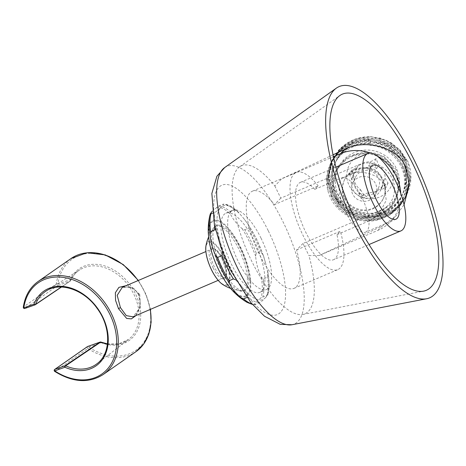<?xml version="1.0" encoding="UTF-8"?>
<svg xmlns="http://www.w3.org/2000/svg" width="466" height="466" viewBox="0 0 466 466"><rect width="100%" height="100%" fill="white"/><g stroke="black" fill="none" stroke-linecap="round" stroke-linejoin="round"><path stroke-width="0.35" stroke-dasharray="2.33 1.75" d="M396.316 169.822L383.699 156.326L365.123 151.765L347.514 157.217L336.079 170.131L333.283 183.592L336.714 197.392L349.081 211.482L366.41 217.121L383.751 212.519L391.015 206.438L396.385 198.289L399.578 183.785L396.316 169.822M335.84 199.262A33.278 32.533 25.1 0 1 335.497 171.371A33.278 32.533 25.1 0 1 365.239 152.807A33.278 32.533 25.1 0 1 395.442 171.692A33.278 32.533 -154.9 0 1 395.785 199.576A33.278 32.533 -154.9 0 1 366.043 218.14A33.278 32.533 -154.9 0 1 335.84 199.262M261.071 238.26A43.064 15.227 66.8 0 0 232.703 210.271A43.064 15.227 66.8 0 0 238.225 261.461A43.064 15.227 -113.2 0 0 266.593 289.456A43.064 15.227 -113.2 0 0 261.071 238.26M259.859 292.333A43.064 15.227 -113.2 0 0 254.337 241.143A43.064 15.227 66.8 0 0 225.969 213.154A43.064 15.227 66.8 0 0 231.491 264.344A43.064 15.227 -113.2 0 0 259.859 292.333L266.593 289.456M212.176 211.331L218.525 206.17A52.856 18.687 -113.2 0 1 230.262 211.721L230.385 213.993C233.058 219.416 236.978 224.303 242.151 228.66L244.801 229.849L249.1 228.008L247.918 223.942L243.514 218.222A50.899 17.993 -113.2 0 1 256.416 239.035A50.899 17.993 -113.2 0 1 265.702 263.517L263.506 255.863L260.529 251.337L256.23 253.178L255.63 256.178C256.265 263.674 258.147 270.635 261.28 277.06L263.214 278.983L267.507 277.142L267.769 271.76L265.702 263.517A50.899 17.993 -113.2 0 1 265.102 298.036C267.88 295.269 268.579 294.232 267.199 294.92L260.919 298.03C257.628 300.64 255.589 302.708 254.797 304.246L255.345 304.438L259.638 302.597C260.68 302.253 262.504 300.733 265.102 298.036A50.899 17.993 -113.2 0 1 242.314 287.266C247.58 293.673 249.438 296.935 247.906 297.046L246.881 297.489M235.481 279.687L242.314 287.266A50.899 17.993 66.8 0 1 220.127 241.97L222.416 251.553M215.607 229.924L220.127 241.97A50.899 17.993 -113.2 0 1 220.727 207.452C218.123 210.143 216.306 211.663 215.263 212.007L212.409 213.23M243.31 290.901A35.235 12.454 -113.2 0 0 238.796 249.019A35.235 12.454 66.8 0 0 215.583 226.115A35.235 12.454 66.8 0 0 220.098 267.997A35.235 12.454 -113.2 0 0 243.31 290.901L244.778 290.271A35.235 12.454 66.8 0 0 240.264 248.39A35.235 12.454 66.8 0 0 217.051 225.486A35.235 12.454 66.8 0 0 215.42 226.662A35.235 12.454 66.8 0 0 221.566 267.373A35.235 12.454 66.8 0 0 242.803 290.638A35.235 12.454 66.8 0 0 244.778 290.271M222.83 258.898A15.658 5.534 66.8 0 0 212.513 248.722A15.658 5.534 66.8 0 0 214.523 267.338A15.658 5.534 66.8 0 0 224.839 277.515A15.658 5.534 66.8 0 0 222.83 258.898M139.753 294.454L132.624 287.685L122.29 287.336L128.301 286.858C132.752 287.761 136.159 290.405 138.519 294.792L139.753 294.454L140.435 307.071L133.037 316.804C134.895 316.006 136.59 314.148 138.111 311.236L139.678 306.82L140.196 302.079L138.519 294.792L138.874 294.425L133.963 288.57L126.199 285.664M136.072 315.505L140.505 304.77L138.874 294.425M87.317 346.721A1.177 0.88 -124.9 0 0 87.8 348.457A1.177 0.367 123.5 0 0 88.761 347.118A55.594 41.643 -124.9 0 0 149.015 331.128A55.594 41.643 -124.9 0 0 113.675 258.991A55.594 41.643 -124.9 0 0 57.866 284.056A1.177 0.606 8.1 0 0 56.252 284.062A1.177 0.88 -124.9 0 0 56.683 285.215A1.177 0.88 -124.9 0 0 57.737 285.547L24.978 308.399A1.177 0.88 55.1 0 1 23.917 308.067A1.177 0.88 55.1 0 1 23.486 306.913A1.177 0.606 8.1 0 0 23.3 307.187M24.978 308.399L35.142 304.799L70.133 281.161A1.177 0.839 -124 0 0 70.279 281.091A1.177 0.839 -124 0 0 70.512 280.806A42.517 31.845 55.1 0 1 80.006 269.68A42.517 31.845 55.1 0 1 129.507 286.957A42.517 31.845 55.1 0 1 128.616 339.382A42.517 31.845 55.1 0 1 107.436 344.054M54.708 371.396A1.177 0.367 123.5 0 0 55.035 371.309L87.8 348.457A56.77 42.523 -124.9 0 0 135.88 351.725M100.126 342.073A1.177 0.763 -109.5 0 1 101.157 342.737L88.761 347.118A1.177 0.763 70.5 0 0 87.864 346.43M61.285 287.021L70.512 280.806A1.177 0.711 24.2 0 0 70.692 280.596A1.177 0.711 24.2 0 0 70.261 279.67A1.177 0.763 -109.5 0 1 70.133 281.161L57.737 285.547A1.177 0.763 70.5 0 0 57.866 284.056L70.261 279.67A43.693 32.725 55.1 0 1 114.63 270.484A43.693 32.725 55.1 0 1 140.091 322.455A43.693 32.725 55.1 0 1 101.157 342.737A1.177 0.524 110.6 0 0 100.93 342.079M218.525 206.17L222.824 204.329C224.204 203.642 223.505 204.679 220.727 207.452A50.899 17.993 -113.2 0 1 243.514 218.222L238.155 211.931L234.561 209.881L230.262 211.721M234.561 209.881A52.856 18.687 -113.2 0 0 222.824 204.329L223.249 204.207C226.47 204.061 229.884 205.302 233.478 207.941L238.155 211.931M267.769 271.76C269.167 279.099 269.511 285.373 268.806 290.58L267.787 295.013L267.199 294.92A52.856 18.687 -113.2 0 0 267.507 277.142M246.887 302.265A52.186 18.448 -113.2 0 0 254.797 304.246L255.345 304.438A52.856 18.687 -113.2 0 1 252.001 303.983M400.708 193.279A43.064 39.872 44.6 0 1 389.908 222.218A43.064 39.872 44.6 0 1 378.002 230.32L319.134 255.514L308.941 255.618A80.525 28.467 -113.2 0 1 302.807 314.445A80.525 28.467 -113.2 0 1 251.856 261.461A80.525 28.467 66.8 0 1 239.623 166.822A80.525 28.467 66.8 0 1 274.841 186.01L281.586 178.862L333.44 156.669M333.056 154.811L281.586 178.862M274.841 186.01L280.794 198.167L358.907 164.737A25.449 23.562 44.6 0 1 389.529 174.092A25.449 23.562 44.6 0 1 388.131 205.238A25.449 23.562 44.6 0 1 381.095 210.032L371.315 219.958L378.666 214.849L388.131 205.238M370.662 153.122A43.064 39.872 44.6 0 1 377.413 156.215M381.095 210.032L302.987 243.462L308.941 255.618M302.987 243.462L296.603 249.945A52.856 18.687 -113.2 0 1 294.011 288.367A52.856 18.687 -113.2 0 1 256.038 247.126A52.856 18.687 -113.2 0 1 252.421 191.182A52.856 18.687 -113.2 0 1 274.41 204.65L318.179 185.917L314.783 189.365L349.127 174.668C358.837 169.181 380.209 173.661 384.38 185.637L386.238 200.275L378.666 214.849M314.783 189.365A42.086 14.877 66.8 0 0 300.424 182.346A42.086 14.877 66.8 0 0 305.818 232.377A42.086 14.877 -113.2 0 0 333.545 259.731L369.02 244.551M296.603 249.945L340.372 231.212L336.976 234.66A42.086 14.877 -113.2 0 1 333.545 259.731M336.976 234.66L371.315 219.958M318.179 185.917A52.856 18.687 66.8 0 0 296.19 172.449A52.856 18.687 66.8 0 0 299.807 228.392A52.856 18.687 66.8 0 0 337.78 269.633A52.856 18.687 66.8 0 0 340.372 231.212M280.794 198.167L274.41 204.65M319.134 255.514L382.202 226.057L395.366 216.678L404.057 204.696M365.577 232.185A29.364 10.38 -113.2 0 0 361.814 197.281A29.364 10.38 66.8 0 0 342.469 178.193A29.364 10.38 66.8 0 0 346.232 213.096A29.364 10.38 -113.2 0 0 365.577 232.185L395.879 219.218M394.568 172.1A32.3 31.572 -154.9 0 0 365.251 153.768A32.3 31.572 -154.9 0 0 336.388 171.785A32.3 31.572 -154.9 0 0 336.714 198.854A32.3 31.572 -154.9 0 0 366.031 217.179A32.3 31.572 -154.9 0 0 394.894 199.163A32.3 31.572 -154.9 0 0 394.568 172.1M396.648 195.429A32.3 31.572 25.1 0 0 396.316 168.36A32.3 31.572 -154.9 0 0 367.004 150.035A32.3 31.572 -154.9 0 0 338.135 168.051A32.3 31.572 -154.9 0 0 338.467 195.114A32.3 31.572 25.1 0 0 367.779 213.445A32.3 31.572 25.1 0 0 396.648 195.429L394.894 199.163M370.138 143.458L370.033 144.92C385.656 146.324 396.916 154.223 403.806 168.622C412.101 187.565 401.75 211.547 381.893 218.507C361.092 227.117 334.238 214.016 328.198 191.782A41.107 40.187 25.1 0 1 330.33 163.945A41.107 40.187 25.1 0 1 370.453 141.169L370.138 143.458A39.15 38.27 -154.9 0 0 328.507 183.948A39.15 38.27 -154.9 0 0 375.911 219.381A39.15 38.27 -154.9 0 0 403.806 168.622M405.251 159.541L403.626 156.564C393.63 138.408 367.855 131.132 349.681 141.763C329.584 152.067 323.02 180.627 336.871 199.25A41.107 40.187 25.1 0 0 407.249 193.553A41.107 40.187 25.1 0 0 406.824 159.104L403.358 160.654L406.562 159.663L400.084 150.203L391.195 142.846L380.6 138.181L369.148 136.585L357.725 138.181L347.246 142.858L338.537 150.238L332.287 159.756L328.542 177.051L332.625 194.392L339.05 203.974L347.881 211.453L358.412 216.236L369.818 217.96L381.176 216.48L391.603 211.925L400.253 204.661L406.445 195.271L410.109 178.163L405.933 161.009L399.455 151.549L390.566 144.192L379.971 139.526L368.513 137.93L357.096 139.526L346.617 144.204L337.908 151.584L331.658 161.102L327.907 178.396L331.996 195.737L338.421 205.32L347.252 212.799L357.783 217.581L369.188 219.305L380.547 217.826L390.968 213.271L399.624 206.007L405.816 196.617L409.474 179.509L405.303 162.354C402.059 155.877 397.411 150.582 391.358 146.458L374.926 139.87L357.276 140.65L341.689 148.666L331.029 162.448L327.243 179.818L331.326 197.159L337.751 206.741L346.588 214.22L357.119 219.003L368.524 220.727L379.883 219.247L390.304 214.692L398.954 207.428L405.152 198.033L408.752 179.27L403.026 160.834L389.273 146.959L370.61 140.831L370.453 141.169M370.61 140.831L370.033 144.92M403.358 160.654C394.906 142.38 370.103 134.173 352.395 143.918C334.169 152.697 327.068 177.365 337.768 194.66C347.514 212.496 372.753 219.032 389.524 208.185C408.204 197.625 412.235 169.927 397.37 154.013C384.415 138.425 358.377 136.783 343.885 150.745C328.629 163.898 328.25 189.639 343.052 203.683C358.034 219.637 386.489 218.006 398.768 200.613C411.181 185.119 406.678 159.902 389.471 148.969C372.893 137.138 347.397 142.171 337.099 159.413C325.856 176.061 332.223 201.126 350.106 210.97C367.447 221.752 392.337 215.018 401.139 197.258C411.728 178.798 401.063 152.568 380.169 145.963C361.086 138.699 337.867 150.081 332.462 169.426C325.996 188.439 338.66 211.133 358.412 216.113C379.283 222.672 402.775 207.213 404.412 185.928C407.121 166.245 390.397 146.394 370.033 145.293M331.029 162.448L327.278 179.742L331.361 197.083L337.786 206.665L346.622 214.144L357.154 218.927L368.559 220.651L379.918 219.171L390.339 214.616L398.989 207.353L405.152 198.038M328.198 191.782L326.771 177.552L330.4 163.793L339.79 151.106L353.426 142.986L369.235 140.668L384.823 144.477L397.813 153.832L406.241 167.288L408.828 182.788L405.187 197.963M330.994 162.518L337.244 153.005L345.953 145.619L356.432 140.948L367.849 139.346L379.307 140.948L389.902 145.613L398.791 152.97L405.269 162.43L409.439 179.579L405.781 196.693L399.583 206.083L390.933 213.346L380.512 217.902L369.154 219.381L357.748 217.657L347.217 212.875L338.386 205.395L331.961 195.813L327.872 178.472L331.623 161.178L342.283 147.39L357.876 139.375L375.52 138.6L391.953 145.188C398.005 149.306 402.653 154.607 405.898 161.085L410.074 178.233L406.41 195.347L400.218 204.737L391.562 212.001L381.141 216.556L369.783 218.036L358.377 216.311L347.846 211.529L339.015 204.05L332.59 194.468L328.507 177.127L332.252 159.826L341.648 147.139L355.278 139.025L371.093 136.707L386.675 140.516L399.671 149.871L408.094 163.327L410.68 178.828L407.039 193.996L401.418 202.733L393.665 209.7L384.304 214.418L373.971 216.574L353.193 212.764L336.871 199.25M406.824 159.104L406.562 159.663M403.626 156.564L405.146 159.588M391.224 166.03A23.492 22.962 -154.9 0 0 359.944 154.852A23.492 22.962 -154.9 0 0 349.151 185.485A23.492 22.962 25.1 0 0 380.431 196.664A23.492 22.962 25.1 0 0 391.224 166.03M360.521 189.674L363.521 194.415L368.676 192.586A15.658 15.308 25.1 0 0 382.254 186.307L388.067 183.062L385.067 178.327A15.658 15.308 25.1 0 0 383.512 170.766A15.658 15.308 -154.9 0 0 378.456 164.83L376.12 158.673L370.301 161.918A15.658 15.308 -154.9 0 0 356.723 168.197L351.574 170.026L353.91 176.183A15.658 15.308 -154.9 0 0 355.465 183.738A15.658 15.308 25.1 0 0 360.521 189.674L358.773 193.413A15.658 15.308 -154.9 0 0 366.923 196.326L361.441 198.86L358.773 193.413M353.91 176.183L352.162 179.917L349.494 174.47L354.976 171.937A15.658 15.308 -154.9 0 0 353.554 174.354A15.658 15.308 -154.9 0 0 352.162 179.917M351.574 170.026L349.494 174.47M376.703 168.57A15.658 15.308 -154.9 0 0 368.554 165.657L374.035 163.117L376.703 168.57L378.456 164.83M370.301 161.918L368.554 165.657M356.723 168.197L354.976 171.937M380.891 176.375A15.658 15.308 -154.9 0 0 366.678 167.486A15.658 15.308 -154.9 0 0 352.68 176.224A15.658 15.308 -154.9 0 0 352.844 189.347A15.658 15.308 25.1 0 0 367.051 198.231A15.658 15.308 25.1 0 0 381.048 189.493A15.658 15.308 25.1 0 0 380.891 176.375M376.12 158.673L374.035 163.117M368.676 192.586L366.923 196.326M382.254 186.307L380.501 190.046A15.658 15.308 -154.9 0 0 381.922 187.629A15.658 15.308 -154.9 0 0 383.314 182.06L385.982 187.507L380.501 190.046M385.067 178.327L383.314 182.06M363.521 194.415L361.441 198.86M388.067 183.062L385.982 187.507M378.392 188.252A12.722 12.436 25.1 0 0 378.258 177.587A12.722 12.436 -154.9 0 0 355.342 177.464A12.722 12.436 -154.9 0 0 355.471 188.13A12.722 12.436 25.1 0 0 378.392 188.252L375.59 194.235A12.722 12.436 25.1 0 1 352.675 194.112A12.722 12.436 -154.9 0 1 363.917 176.352A12.722 12.436 -154.9 0 1 375.462 183.569A12.722 12.436 25.1 0 1 375.59 194.235M344.782 197.759A21.535 21.052 -154.9 0 0 364.325 209.974A21.535 21.052 -154.9 0 0 383.57 197.963A21.535 21.052 -154.9 0 0 383.349 179.923A21.535 21.052 -154.9 0 0 363.806 167.702A21.535 21.052 -154.9 0 0 344.56 179.713A21.535 21.052 -154.9 0 0 344.782 197.759M344.432 198.504A21.535 21.052 -154.9 0 0 363.975 210.725A21.535 21.052 -154.9 0 0 383.221 198.714A21.535 21.052 -154.9 0 0 383 180.668A21.535 21.052 25.1 0 0 363.457 168.453A21.535 21.052 25.1 0 0 344.211 180.464A21.535 21.052 25.1 0 0 344.432 198.504M224.676 167.562A85.738 30.307 -113.2 0 1 283.188 222.148A85.738 30.307 -113.2 0 1 291.949 324.744M268.323 230.903A70.389 24.884 -113.2 0 1 280.334 312.505A70.389 24.884 -113.2 0 1 230.973 268.824A70.389 24.884 -113.2 0 1 218.962 187.221A70.389 24.884 -113.2 0 1 268.323 230.903M249.1 228.008A52.856 18.687 -113.2 0 1 255.251 239.227A52.856 18.687 -113.2 0 1 260.529 251.337M263.214 278.983A52.856 18.687 -113.2 0 1 262.906 296.76M261.28 277.06A52.186 18.448 -113.2 0 1 260.919 298.03M208.931 239.536A41.515 14.679 -113.2 0 1 217.278 220.063A41.515 14.679 -113.2 0 1 240.625 247.254A41.515 14.679 -113.2 0 1 249.927 291.285A41.515 14.679 -113.2 0 1 229.01 286.45M242.151 228.66A52.186 18.448 -113.2 0 1 249.514 241.79A52.186 18.448 -113.2 0 1 255.63 256.178M214.412 224.775A52.856 18.687 -113.2 0 1 215.263 212.007M216.539 207.446A52.186 18.448 -113.2 0 1 230.385 213.993M218.659 269.465A40.67 14.376 -113.2 0 1 211.715 222.317A40.67 14.376 -113.2 0 1 240.235 247.551A40.67 14.376 -113.2 0 1 247.178 294.698A40.67 14.376 -113.2 0 1 218.659 269.465M205.966 245.739A23.818 8.417 -113.2 0 1 224.204 257.04A23.818 8.417 -113.2 0 1 230 279.495A23.818 8.417 -113.2 0 1 222.474 284.312M223.791 257.331A23.084 8.161 -113.2 0 1 227.728 284.091A23.084 8.161 -113.2 0 1 211.541 269.767A23.084 8.161 -113.2 0 1 207.603 243.007A23.084 8.161 -113.2 0 1 223.791 257.331M213.201 268.084A16.834 5.953 -113.2 0 1 210.329 248.57A16.834 5.953 -113.2 0 1 222.131 259.014A16.834 5.953 -113.2 0 1 225.008 278.534A16.834 5.953 -113.2 0 1 213.201 268.084M70.931 258.601A56.77 42.523 -124.9 0 0 56.252 284.062L23.486 306.913A56.77 42.523 55.1 0 1 38.171 281.447M103.114 374.577A56.77 42.523 55.1 0 1 55.035 371.309A1.177 0.88 55.1 0 1 54.685 369.451M150.233 309.447A56.77 42.523 -124.9 0 0 138.099 280.573M107.454 343.896L118.947 343.815L128.616 339.382L96.969 363.748A44.398 33.261 -124.9 0 0 97.901 308.999A44.398 33.261 -124.9 0 0 46.204 290.959L80.006 269.68C75.935 272.26 72.83 275.901 70.692 280.596A1.177 1.177 0 0 1 70.279 281.091L61.483 287.027M256.23 253.178A52.856 18.687 66.8 0 0 244.801 229.849M259.638 302.597A52.856 18.687 -113.2 0 1 247.906 297.046M358.907 164.737L349.127 174.668M378.002 230.32L382.202 226.057M391.953 145.188L389.471 148.969L391.358 146.458M336.079 170.131L335.497 171.371M396.385 198.289L395.785 199.576M225.969 213.154L232.703 210.271M247.918 223.942L256.492 238.895L263.506 255.863M215.583 226.115L217.051 225.486M215.42 226.662A38.171 38.171 0 0 0 208.628 237.037M230.606 288.39A38.171 38.171 0 0 0 242.803 290.638M218.193 280.357L224.839 277.515L225.596 276.623C226.959 273.839 225.789 267.997 222.09 259.102C218.56 251.681 213.859 248.314 213.684 248.786L212.513 248.722L205.867 251.564M150.454 309.348L146.126 294.471L138.373 280.45M252.368 304.415L254.919 304.56M239.623 166.822L339.813 95.565M300.424 182.346L335.899 167.166M294.011 288.367L337.78 269.633M252.421 191.182L296.19 172.449M302.807 314.445L423.524 291.151M389.908 222.218L395.366 216.678M342.469 178.193L372.771 165.226M338.135 168.051L336.388 171.785M407.249 193.553L407.039 194.002M353.554 174.354L352.68 176.224M381.922 187.629L381.048 189.493M355.342 177.464L352.541 183.447M383.57 197.963L383.221 198.714M344.56 179.713L344.211 180.464"/><path stroke-width="0.7" d="M414.81 161.271A114.91 40.624 66.8 0 0 336.382 88.115A114.91 40.624 66.8 0 0 353.84 223.173A114.91 40.624 -113.2 0 0 426.547 298.776A114.91 40.624 -113.2 0 0 414.81 161.271M252.001 303.983A52.856 18.687 -113.2 0 1 243.607 298.887L240.951 297.698C235.784 293.347 231.858 288.454 229.185 283.031L229.062 280.759L233.361 278.918L235.481 279.687M243.607 298.887L246.881 297.489M229.185 283.031A52.186 18.448 -113.2 0 1 221.822 269.901A52.186 18.448 -113.2 0 1 215.706 255.514L217.634 257.43L221.933 255.589L222.416 251.553M215.706 255.514C212.572 249.083 210.69 242.122 210.055 234.631L210.655 231.625L214.954 229.785L215.607 229.924M210.655 231.625A52.856 18.687 -113.2 0 1 210.964 213.847L212.409 213.23M210.416 213.655L210.964 213.847L210.416 213.655L212.176 211.331M205.867 251.564L122.29 287.336L117.199 295.31L120.42 307.612L126.292 315.651L133.037 316.804L218.193 280.357M126.199 285.664L118.917 287.365L115.364 292.724L115.556 300.36L118.492 308.638L126.676 318.441L131.371 318.872L136.072 315.505M138.099 280.573A56.77 42.523 -124.9 0 0 70.931 258.601L38.171 281.447C29.975 287.336 25.018 295.91 23.3 307.187A1.177 0.606 8.1 0 0 23.824 307.799A1.177 0.763 70.5 0 0 24.855 308.457A1.177 0.763 70.5 0 0 24.978 308.399M87.864 346.43A1.177 0.763 70.5 0 0 87.73 346.459A1.177 0.763 70.5 0 0 87.608 346.518L100.004 342.137A1.177 0.763 -109.5 0 1 100.126 342.073A1.177 1.177 0 0 1 100.93 342.079A1.177 0.524 110.6 0 0 100.574 342.172A1.177 0.839 -124 0 0 100.004 342.137L65.013 365.775A1.177 0.839 55.9 0 1 65.636 365.833A44.398 33.261 -124.9 0 0 96.969 363.748C111.054 353.746 111.327 327.161 97.021 308.23C83.892 289.456 59.986 281.58 46.204 290.959A44.398 33.261 -124.9 0 0 35.538 304.391A1.177 0.839 55.9 0 1 35.294 304.729A1.177 0.839 55.9 0 1 35.142 304.799A1.177 0.763 -109.5 0 1 35.026 304.863A1.177 0.763 -109.5 0 1 33.995 304.199A1.177 0.693 20.5 0 0 35.538 304.391L61.285 287.021M54.708 371.396A1.177 1.177 0 0 1 54.685 369.451A1.177 0.88 55.1 0 1 54.842 369.369A1.177 0.763 70.5 0 0 54.72 370.86A1.177 0.367 123.5 0 0 54.708 371.396C72.62 382.493 88.756 383.553 103.114 374.577A56.77 42.523 55.1 0 0 105.52 303.686A56.77 42.523 55.1 0 0 38.171 281.447M107.436 344.054A42.517 31.845 55.1 0 1 100.574 342.172L65.636 365.833A1.177 0.495 113.5 0 0 64.891 367.26A1.177 0.763 -109.5 0 1 65.013 365.775L54.842 369.369L87.608 346.518A1.177 0.88 -124.9 0 0 87.451 346.599A1.177 0.88 -124.9 0 0 87.317 346.721M412.626 163.484A106.685 37.717 66.8 0 0 339.813 95.565A106.685 37.717 66.8 0 0 356.018 220.954A106.685 37.717 -113.2 0 0 423.524 291.151A106.685 37.717 -113.2 0 0 412.626 163.484M404.057 204.696L409.311 184.588L405.472 166.793C398.64 147.64 365.245 138.332 344.654 149.405L333.056 154.811M333.44 156.669L340.454 153.669A43.064 39.872 44.6 0 1 370.662 153.122M377.413 156.215A43.064 39.872 44.6 0 1 400.708 193.279M395.488 180.884A42.086 14.877 66.8 0 0 367.761 153.53A42.086 14.877 66.8 0 0 373.155 203.555A42.086 14.877 -113.2 0 0 400.882 230.915A42.086 14.877 -113.2 0 0 395.488 180.884M392.116 184.309A29.364 10.38 66.8 0 0 372.771 165.226A29.364 10.38 66.8 0 0 376.534 200.13A29.364 10.38 66.8 0 0 395.879 219.218A29.364 10.38 66.8 0 0 392.116 184.309M426.547 298.776L291.949 324.744A85.738 30.307 -113.2 0 1 237.695 268.334A85.738 30.307 -113.2 0 1 224.676 167.562L336.382 88.115M240.951 297.698A52.186 18.448 -113.2 0 0 246.887 302.265C239.967 298.112 234.008 292.84 229.01 286.45A41.515 14.679 -113.2 0 1 218.601 269.622A41.515 14.679 -113.2 0 1 208.931 239.536L208.419 234.666C207.923 228.27 208.395 221.944 209.828 215.682A52.186 18.448 -113.2 0 1 210.358 213.824M217.634 257.43A52.856 18.687 66.8 0 0 229.062 280.759M233.361 278.918A52.856 18.687 -113.2 0 1 221.933 255.589M214.954 229.785A52.856 18.687 -113.2 0 1 214.412 224.775M210.055 234.631A52.186 18.448 -113.2 0 1 209.828 215.682L210.376 213.754M230.606 288.39A38.171 38.171 0 0 1 222.474 284.312A23.818 8.417 -113.2 0 1 211.57 269.872A23.818 8.417 -113.2 0 1 205.966 245.739A38.171 38.171 0 0 1 208.628 237.037M118.492 308.638L120.42 307.612M103.114 374.577L135.88 351.725A56.77 42.523 -124.9 0 0 150.233 309.447M23.824 307.799L33.995 304.199A45.575 34.135 -124.9 0 1 80.368 292.339A45.575 34.135 -124.9 0 1 107.465 347.653A45.575 34.135 -124.9 0 1 64.891 367.26L54.72 370.86A55.594 41.643 55.1 0 0 114.974 354.871A55.594 41.643 55.1 0 0 79.634 282.734A55.594 41.643 55.1 0 0 23.824 307.799M340.454 153.669L344.654 149.405M291.949 324.744L280.276 324.359L264.502 316.245L250.947 302.714L230.379 269.948L220.861 247.3L214.395 224.694L211.855 193.501L216.894 176.276L224.676 167.562M229.01 286.45C225.253 281.709 221.775 276.099 218.583 269.604C213.545 259.172 210.323 249.153 208.931 239.536M222.474 284.312C218.606 281.592 214.942 276.775 211.5 269.855C206.997 260.284 205.151 252.246 205.966 245.739M23.3 307.187A1.177 1.177 0 0 0 24.855 308.457L35.026 304.863A1.177 1.177 0 0 0 35.288 304.729L61.483 287.027M54.685 369.451L87.451 346.599A1.177 1.177 0 0 1 87.73 346.459L100.126 342.073M135.88 351.725L143.627 344.129L148.823 334.087L151.141 322.245L150.454 309.348M138.373 280.45L123.315 264.618L105.246 254.896L86.862 252.758L70.931 258.601M100.93 342.079L107.454 343.896M246.887 302.265L252.368 304.415M335.899 167.166L367.761 153.53M369.02 244.551L400.882 230.915"/></g></svg>
